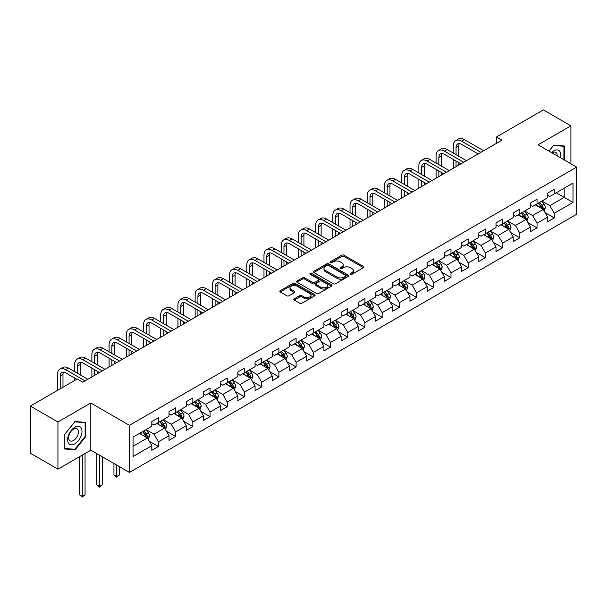 <?xml version="1.0" encoding="UTF-8"?>
<svg xmlns="http://www.w3.org/2000/svg" width="607" height="607" viewBox="0 0 607 607"><rect width="100%" height="100%" fill="white"/><g stroke="black" fill="none" stroke-linecap="round" stroke-linejoin="round"><path stroke-width="0.91" d="M350.414 274.318A1.07 0.622 0 0 0 351.931 274.318L363.441 267.679A1.533 0.888 0 0 0 363.889 267.05A1.533 0.888 0 0 0 363.441 266.427L343.949 255.175A1.533 0.888 0 0 0 341.779 255.175L330.276 261.814A1.07 0.622 0 0 0 329.965 262.254A1.07 0.622 0 0 0 330.276 262.694A1.07 0.622 0 0 0 331.794 262.694L333.281 261.829A4.902 2.83 0 0 1 340.208 261.829L341.832 262.77A4.902 2.83 0 0 1 343.274 264.773A4.902 2.83 0 0 1 341.832 266.769L340.345 267.634A1.07 0.622 0 0 0 340.034 268.066A1.07 0.622 0 0 0 340.345 268.506A1.07 0.622 0 0 0 341.862 268.506L343.35 267.649A4.902 2.83 0 0 1 350.285 267.649L351.908 268.582A4.902 2.83 0 0 1 353.342 270.585A4.902 2.83 0 0 1 351.908 272.589L350.414 273.446A1.07 0.622 0 0 0 350.102 273.886A1.07 0.622 0 0 0 350.414 274.318L350.414 273.446M294.243 298.811A1.533 0.888 0 0 0 293.796 299.441A1.533 0.888 0 0 0 294.243 300.063L299.714 303.219A1.533 0.888 0 0 0 301.876 303.219L314.654 295.844A1.533 0.888 0 0 0 315.101 295.214A1.533 0.888 0 0 0 314.654 294.592L295.161 283.34A1.533 0.888 0 0 0 292.999 283.34L280.222 290.715A1.533 0.888 0 0 0 279.774 291.345A1.533 0.888 0 0 0 280.222 291.967L286.823 295.784A1.533 0.888 0 0 0 288.993 295.784L294.463 292.62A1.533 0.888 0 0 0 294.911 291.997A1.533 0.888 0 0 0 294.463 291.375L291.185 289.478A4.097 2.367 0 0 1 289.987 287.809A4.097 2.367 0 0 1 292.513 285.624A4.097 2.367 0 0 1 296.975 286.14L309.813 293.545A4.097 2.367 0 0 1 311.012 295.214A4.097 2.367 0 0 1 308.477 297.4A4.097 2.367 0 0 1 304.016 296.891L301.876 295.655A1.533 0.888 0 0 0 299.714 295.655L294.243 298.811L294.243 300.063M90.807 403.025L57.931 422.002L30.35 406.083L30.35 453.217L57.931 469.135L90.807 450.159L129.42 472.451L129.42 425.317L90.807 403.025L90.807 450.159M570.914 163.799L570.914 125.839L538.037 144.815L576.65 167.107L129.42 425.317M570.914 125.839L543.333 109.913L496.45 136.985L496.45 143.351M30.35 406.083L77.233 379.011L82.749 382.198L501.966 140.164L496.45 136.985M333.387 283.78A1.533 0.888 0 0 0 335.557 283.78L348.335 276.397A1.533 0.888 0 0 0 348.782 275.775A1.533 0.888 0 0 0 348.335 275.153L328.842 263.893A1.533 0.888 0 0 0 326.672 263.893L313.895 271.276A1.533 0.888 0 0 0 313.447 271.898A1.533 0.888 0 0 0 313.895 272.52L333.387 283.78M310.587 274.554A1.07 0.622 0 0 1 311.679 274.705L311.679 273.431L331.49 284.873A1.533 0.888 0 0 1 331.946 285.495A1.533 0.888 0 0 1 331.49 286.125L318.713 293.5A1.533 0.888 0 0 1 316.55 293.5L297.058 282.247L297.058 280.995A1.533 0.888 0 0 0 296.611 281.618A1.533 0.888 0 0 0 297.058 282.247M297.058 280.995L302.529 277.839A1.533 0.888 0 0 1 304.691 277.839L312.597 282.399A1.533 0.888 0 0 0 314.76 282.399L318.394 280.305A1.533 0.888 0 0 0 318.842 279.683A1.533 0.888 0 0 0 318.394 279.053L310.162 274.303A1.07 0.622 0 0 1 309.851 273.871A1.07 0.622 0 0 1 310.511 273.294A1.07 0.622 0 0 1 311.679 273.431M129.42 472.451L576.65 214.241L576.65 167.107M149.216 441.145L158.427 446.464L158.427 441.813L169.019 435.697L169.019 440.348L175.643 436.524L175.643 431.881L186.228 425.765L186.228 430.416L192.851 426.592L192.851 421.941L203.444 415.825L203.444 420.476L210.06 416.652L210.06 412.009L220.652 405.893L220.652 410.537L227.268 406.72L227.268 402.069L237.861 395.954L237.861 400.605L244.477 396.781L244.477 392.137L255.069 386.022L255.069 390.665L261.685 386.849L261.685 382.198L272.277 376.082L272.277 380.733L278.901 376.909L278.901 372.258L289.486 366.15L289.486 370.794L296.11 366.977L296.11 362.326L306.702 356.21L306.702 360.862L313.318 357.037L313.318 352.386L323.91 346.278L323.91 350.922L330.527 347.105L330.527 342.454L341.119 336.339L341.119 340.99L347.735 337.166L347.735 332.515L358.327 326.407L358.327 331.05L364.951 327.234L364.951 322.583L375.536 316.467L375.536 321.118L382.16 317.294L382.16 312.643L392.752 306.535L392.752 311.179L399.368 307.362L399.368 302.711L409.96 296.595L409.96 301.247L416.577 297.422L416.577 292.771L427.169 286.656L427.169 291.307L433.785 287.49L433.785 282.839L444.377 276.724L444.377 281.375L450.993 277.551L450.993 272.9L461.586 266.784L461.586 271.435L468.209 267.619L468.209 262.968L478.794 256.852L478.794 261.503L485.418 257.679L485.418 253.028L496.01 246.912L496.01 251.564L502.626 247.747L502.626 243.096L513.219 236.98L513.219 241.632L519.835 237.807L519.835 233.156L530.427 227.041L530.427 231.692L537.043 227.868L537.043 223.224L547.635 217.109L547.635 221.76L554.252 217.936L554.252 213.285L573.008 202.457L573.008 183.094L564.184 188.193L564.184 197.366L573.008 202.457M158.427 446.464L151.811 450.288L151.811 445.637L133.054 456.464L133.054 437.101L151.811 426.273L151.811 421.622L158.427 417.798L158.427 422.449L169.019 416.334L169.019 411.69L175.643 407.866L175.643 412.517L186.228 406.402L186.228 401.751L192.851 397.926L192.851 402.578L203.444 396.462L203.444 391.819L210.06 387.994L210.06 392.646L220.652 386.53L220.652 381.879L227.268 378.055L227.268 382.706L237.861 376.59L237.861 371.939L244.477 368.123L244.477 372.774L255.069 366.658L255.069 362.007L261.685 358.183L261.685 362.834L272.277 356.719L272.277 352.068L278.901 348.251L278.901 352.902L289.486 346.787L289.486 342.136L296.11 338.311L296.11 342.963L306.702 336.847L306.702 332.196L313.318 328.379L313.318 333.031L323.91 326.915L323.91 322.264L330.527 318.44L330.527 323.091L341.119 316.975L341.119 312.324L347.735 308.508L347.735 313.151L358.327 307.043L358.327 302.392L364.951 298.568L364.951 303.219L375.536 297.104L375.536 292.453L382.16 288.636L382.16 293.28L392.752 287.172L392.752 282.521L399.368 278.696L399.368 283.348L409.96 277.232L409.96 272.581L416.577 268.764L416.577 273.408L427.169 267.3L427.169 262.649L433.785 258.825L433.785 263.476L444.377 257.36L444.377 252.709L450.993 248.893L450.993 253.536L461.586 247.428L461.586 242.777L468.209 238.953L468.209 243.604L478.794 237.489L478.794 232.838L485.418 229.021L485.418 233.665L496.01 227.549L496.01 222.906L502.626 219.081L502.626 223.733L513.219 217.617L513.219 212.966L519.835 209.149L519.835 213.793L530.427 207.677L530.427 203.034L537.043 199.21L537.043 203.861L547.635 197.745L547.635 193.094L554.252 189.27L554.252 193.921L573.008 183.094M156.667 423.474L164.611 428.056L154.019 434.172L146.075 429.581M151.811 423.724L154.019 424.999L158.427 422.449M154.019 434.172L158.427 441.813M164.611 428.056L169.019 435.697M173.875 413.534L181.819 418.117L171.227 424.232L163.283 419.649M169.019 413.792L171.227 415.059L175.643 412.517M171.227 424.232L175.643 431.881M181.819 418.117L186.228 425.765M191.084 403.594L199.028 408.185L188.436 414.3L180.491 409.71M186.228 403.852L188.436 405.127L192.851 402.578M188.436 414.3L192.851 421.941M199.028 408.185L203.444 415.825M208.292 393.662L216.236 398.245L205.644 404.361L197.707 399.778M203.444 393.92L205.644 395.187L210.06 392.646M205.644 404.361L210.06 412.009M216.236 398.245L220.652 405.893M225.5 383.723L233.445 388.313L222.86 394.429L214.916 389.838M220.652 383.981L222.86 385.255L227.268 382.706M222.86 394.429L227.268 402.069M233.445 388.313L237.861 395.954M242.717 373.791L250.661 378.373L240.069 384.489L232.124 379.906M237.861 374.041L240.069 375.316L244.477 372.774M240.069 384.489L244.477 392.137M250.661 378.373L255.069 386.022M259.925 363.851L267.869 368.441L257.277 374.557L249.333 369.967M255.069 364.109L257.277 365.384L261.685 362.834M257.277 374.557L261.685 382.198M267.869 368.441L272.277 376.082M277.133 353.919L285.078 358.502L274.485 364.617L266.541 360.034M272.277 354.169L274.485 355.444L278.901 352.902M274.485 364.617L278.901 372.258M285.078 358.502L289.486 366.15M294.342 343.979L302.286 348.57L291.694 354.685L283.75 350.095M289.486 344.237L291.694 345.512L296.11 342.963M291.694 354.685L296.11 362.326M302.286 348.57L306.702 356.21M311.55 334.047L319.494 338.63L308.902 344.746L300.966 340.163M306.702 334.298L308.902 335.572L313.318 333.031M308.902 344.746L313.318 352.386M319.494 338.63L323.91 346.278M328.766 324.108L336.703 328.698L326.118 334.814L318.174 330.223M323.91 324.366L326.118 325.64L330.527 323.091M326.118 334.814L330.527 342.454M336.703 328.698L341.119 336.339M345.975 314.176L353.919 318.758L343.327 324.874L335.383 320.291M341.119 314.426L343.327 315.701L347.735 313.151M343.327 324.874L347.735 332.515M353.919 318.758L358.327 326.407M363.183 304.236L371.127 308.826L360.535 314.942L352.591 310.352M358.327 304.494L360.535 305.769L364.951 303.219M360.535 314.942L364.951 322.583M371.127 308.826L375.536 316.467M380.392 294.304L388.336 298.887L377.744 305.002L369.8 300.419M375.536 294.554L377.744 295.829L382.16 293.28M377.744 305.002L382.16 312.643M388.336 298.887L392.752 306.535M397.6 284.364L405.544 288.955L394.952 295.07L387.008 290.48M392.752 284.622L394.952 285.897L399.368 283.348M394.952 295.07L399.368 302.711M405.544 288.955L409.96 296.595M414.809 274.432L422.753 279.015L412.161 285.131L404.224 280.548M409.96 274.683L412.161 275.957L416.577 273.408M412.161 285.131L416.577 292.771M422.753 279.015L427.169 286.656M432.025 264.493L439.961 269.083L429.377 275.191L421.433 270.608M427.169 264.751L429.377 266.025L433.785 263.476M429.377 275.191L433.785 282.839M439.961 269.083L444.377 276.724M449.233 254.561L457.177 259.143L446.585 265.259L438.641 260.676M444.377 254.811L446.585 256.086L450.993 253.536M446.585 265.259L450.993 272.9M457.177 259.143L461.586 266.784M466.442 244.621L474.386 249.211L463.794 255.319L455.849 250.737M461.586 244.879L463.794 246.154L468.209 243.604M463.794 255.319L468.209 262.968M474.386 249.211L478.794 256.852M483.65 234.689L491.594 239.272L481.002 245.387L473.058 240.804M478.794 234.939L481.002 236.214L485.418 233.665M481.002 245.387L485.418 253.028M491.594 239.272L496.01 246.912M500.858 224.749L508.803 229.34L498.21 235.448L490.266 230.865M496.01 225.007L498.21 226.282L502.626 223.733M498.21 235.448L502.626 243.096M508.803 229.34L513.219 236.98M518.067 214.817L526.011 219.4L515.426 225.516L507.482 220.925M513.219 215.068L515.426 216.342L519.835 213.793M515.426 225.516L519.835 233.156M526.011 219.4L530.427 227.041M535.283 204.878L543.227 209.468L532.635 215.576L524.691 210.993M530.427 205.136L532.635 206.41L537.043 203.861M532.635 215.576L537.043 223.224M543.227 209.468L547.635 217.109M556.24 192.776L564.184 197.366L549.843 205.644L541.899 201.054M547.635 195.196L549.843 196.471L554.252 193.921M549.843 205.644L554.252 213.285M57.931 422.002L57.931 469.135M133.054 446.274L147.395 437.988L139.458 433.406M147.395 437.988L151.811 445.637M545.04 212.617L554.252 217.936M527.832 222.557L537.043 227.868M510.624 232.489L519.835 237.807M493.415 242.428L502.626 247.747M476.207 252.36L485.418 257.679M458.998 262.3L468.209 267.619M441.782 272.232L450.993 277.551M424.574 282.172L433.785 287.49M407.365 292.104L416.577 297.422M390.157 302.043L399.368 307.362M372.948 311.975L382.16 317.294M355.74 321.915L364.951 327.234M338.524 331.847L347.735 337.166M321.315 341.787L330.527 347.105M304.107 351.719L313.318 357.037M286.899 361.658L296.11 366.977M269.69 371.59L278.901 376.909M252.474 381.53L261.685 386.849M235.266 391.462L244.477 396.781M218.057 401.402L227.268 406.72M200.849 411.334L210.06 416.652M183.64 421.273L192.851 426.592M166.432 431.205L175.643 436.524M564.457 160.073L564.457 146.029L553.812 145.081L548.956 151.12M64.38 448.945L75.033 449.893L85.678 436.653L85.678 422.457L75.033 421.501L64.38 434.749L64.38 448.945M85.124 436.334L85.678 436.653M73.902 449.241L75.033 449.893M350.846 274.47L351.908 273.863A4.902 2.83 0 0 0 353.342 271.86L353.342 270.585M343.274 264.773L343.274 266.048A4.902 2.83 0 0 1 341.832 268.044L340.777 268.658M363.418 267.687L343.949 256.45A1.533 0.888 0 0 0 341.779 256.45L330.701 262.846M348.312 276.413L328.842 265.168A1.533 0.888 0 0 0 326.672 265.168L313.918 272.535M345.626 276.215A1.07 0.622 0 0 0 345.937 275.775A1.07 0.622 0 0 0 345.626 275.335L328.516 265.456A1.07 0.622 0 0 0 326.998 265.456L325.428 266.367A4.902 2.83 0 0 0 323.994 268.37A4.902 2.83 0 0 0 325.428 270.365L337.128 277.118A4.902 2.83 0 0 0 344.055 277.118L345.626 276.215L345.626 277.482A1.07 0.622 0 0 0 345.937 277.05L345.937 275.775M323.994 268.37L323.994 269.637A4.902 2.83 0 0 0 325.428 271.64L325.428 270.365M345.626 277.482L344.055 278.393A4.902 2.83 0 0 1 337.128 278.393L325.428 271.64M297.081 282.255L302.529 279.114L302.529 277.839M318.842 279.683L318.842 280.958A1.533 0.888 0 0 1 318.394 281.58L314.76 283.674A1.533 0.888 0 0 1 312.597 283.674L304.691 279.114A1.533 0.888 0 0 0 302.529 279.114M311.679 274.705L331.475 286.132M320.8 287.134A4.097 2.367 0 0 0 325.269 287.65A4.097 2.367 0 0 0 327.795 285.465A4.097 2.367 0 0 0 326.596 283.795L322.074 281.185A1.533 0.888 0 0 0 319.904 281.185L316.277 283.279A1.533 0.888 0 0 0 315.83 283.901A1.533 0.888 0 0 0 316.277 284.524L320.8 287.134L320.8 288.408A4.097 2.367 0 0 0 325.269 288.924A4.097 2.367 0 0 0 327.795 286.739L327.795 285.465M315.83 283.901L315.83 285.176A1.533 0.888 0 0 0 316.277 285.798L316.277 284.524M320.8 288.408L316.277 285.798M311.012 295.214L311.012 296.489A4.097 2.367 0 0 1 308.477 298.674A4.097 2.367 0 0 1 304.016 298.166L301.876 296.929A1.533 0.888 0 0 0 299.714 296.929L294.266 300.078M289.987 287.809L289.987 289.084A4.097 2.367 0 0 0 291.185 290.753L291.185 289.478M294.441 292.635L291.185 290.753M314.654 294.592L314.654 295.844L295.161 284.615A1.533 0.888 0 0 0 292.999 284.615L280.244 291.982M544.092 210.97L545.405 207.67A4.135 2.39 -120 0 0 544.084 204.149L541.808 201.107M537.84 206.357L536.292 204.293M542.582 209.096L543.174 207.844A4.135 2.39 -120 0 0 541.99 205.356L539.714 202.321M538.682 202.913L541.209 206.289A2.109 1.214 60 0 1 541.588 206.926L543.174 207.844M538.394 203.079L540.67 206.122A4.135 2.39 60 0 1 541.854 208.611M453.292 153.085L453.292 145.953A11.7 6.753 60 0 1 455.713 140.596L458.475 139.003A11.7 6.753 60 0 1 464.325 139.58L483.65 150.741M455.713 140.596A11.7 6.753 60 0 1 461.563 141.173L480.896 152.334M478.134 153.928L461.563 144.36A7.8 4.507 -120 0 0 457.663 143.973A7.8 4.507 -120 0 0 456.047 147.547L456.047 154.679M459.294 143.609A7.8 4.507 -120 0 0 458.809 145.953L458.809 156.272M456.047 161.045L456.047 166.675M458.809 162.638L458.809 165.081M453.292 168.268L453.292 159.451M563.228 145.923L563.911 146.317L563.911 159.755M548.978 151.135L553.592 145.392L563.911 146.317M560.42 157.737A10.144 5.858 120 0 0 558.66 150.361A10.144 5.858 120 0 0 551.399 152.532M557.188 155.87A6.943 4.006 120 0 0 555.762 152.38A6.943 4.006 120 0 0 552.021 152.888M74.805 443.854A10.144 5.858 120 0 0 81.983 431.433A10.144 5.858 120 0 0 74.805 427.29A10.144 5.858 120 0 0 67.635 439.711A10.144 5.858 120 0 0 74.805 443.854M73.5 440.485A6.943 4.006 120 0 0 78.037 434.369A6.943 4.006 120 0 0 76.975 428.808A6.943 4.006 120 0 0 73.5 429.149A6.943 4.006 120 0 0 68.97 435.265A6.943 4.006 120 0 0 70.033 440.834A6.943 4.006 120 0 0 73.5 440.485M64.494 434.65L74.805 421.819L85.124 422.738L85.124 436.494L74.805 449.324L64.494 448.406L64.471 434.635M84.441 422.343L85.124 422.738M526.884 220.91L528.196 217.602A4.135 2.39 -120 0 0 526.876 214.081L524.6 211.046M520.631 216.297L519.084 214.225M525.374 219.028L525.966 217.784A4.135 2.39 -120 0 0 524.782 215.295L522.506 212.253M521.466 212.852L523.993 216.221A2.109 1.214 60 0 1 524.38 216.866L525.966 217.784M521.178 213.019L523.462 216.062A4.135 2.39 60 0 1 524.645 218.543M509.675 230.85L510.988 227.542A4.135 2.39 -120 0 0 509.668 224.021L507.391 220.978M503.423 226.229L501.875 224.165M508.165 228.968L508.757 227.716A4.135 2.39 -120 0 0 507.573 225.227L505.297 222.192M504.258 222.792L506.784 226.161A2.109 1.214 60 0 1 507.171 226.798L508.757 227.716M503.969 222.951L506.246 225.994A4.135 2.39 60 0 1 507.429 228.482M436.084 163.017L436.084 155.885A11.7 6.753 60 0 1 438.504 150.528L441.266 148.935A11.7 6.753 60 0 1 447.116 149.519L466.442 160.673M438.504 150.528A11.7 6.753 60 0 1 444.354 151.113L463.68 162.266M460.925 163.86L444.354 154.292A7.8 4.507 -120 0 0 440.454 153.905A7.8 4.507 -120 0 0 438.838 157.479L438.838 164.611M442.086 153.548A7.8 4.507 -120 0 0 441.6 155.885L441.6 166.204M438.838 170.984L438.838 176.614M441.6 172.57L441.6 175.021M436.084 178.208L436.084 169.391M418.868 172.957L418.868 165.825A11.7 6.753 60 0 1 421.296 160.468L424.05 158.875A11.7 6.753 60 0 1 429.9 159.451L449.233 170.613M421.296 160.468A11.7 6.753 60 0 1 427.146 161.045L446.471 172.206M443.717 173.799L427.146 164.231A7.8 4.507 -120 0 0 423.246 163.844A7.8 4.507 -120 0 0 421.63 167.418L421.63 174.55M424.877 163.48A7.8 4.507 -120 0 0 424.384 165.825L424.384 176.144M421.63 180.916L421.63 186.546M424.384 182.51L424.384 184.953M418.868 188.14L418.868 179.323M492.467 240.782L493.779 237.474A4.135 2.39 -120 0 0 492.459 233.953L490.183 230.918M486.215 236.169L484.667 234.097M490.957 238.9L491.549 237.656A4.135 2.39 -120 0 0 490.365 235.167L488.089 232.124M487.049 232.724L489.576 236.093A2.109 1.214 60 0 1 489.955 236.738L491.549 237.656M486.761 232.891L489.037 235.933A4.135 2.39 60 0 1 490.221 238.414M475.258 250.721L476.571 247.413A4.135 2.39 -120 0 0 475.251 243.893L472.974 240.85M469.006 246.101L467.458 244.037M473.741 248.84L474.333 247.588A4.135 2.39 -120 0 0 473.149 245.099L470.873 242.064M469.841 242.663L472.367 246.032A2.109 1.214 60 0 1 472.747 246.67L474.333 247.588M469.552 242.823L471.829 245.865A4.135 2.39 60 0 1 473.012 248.354M458.05 260.653L459.355 257.345A4.135 2.39 -120 0 0 458.042 253.825L455.758 250.79M451.79 256.04L450.242 253.969M456.532 258.772L457.124 257.527A4.135 2.39 -120 0 0 455.94 255.039L453.664 251.996M452.632 252.595L455.159 255.964A2.109 1.214 60 0 1 455.538 256.609L457.124 257.527M452.344 252.762L454.62 255.805A4.135 2.39 60 0 1 455.804 258.286M401.659 182.889L401.659 175.757A11.7 6.753 60 0 1 404.087 170.4L406.842 168.807A11.7 6.753 60 0 1 412.692 169.391L432.025 180.545M404.087 170.4A11.7 6.753 60 0 1 409.937 170.984L429.263 182.138M426.509 183.731L409.937 174.163A7.8 4.507 -120 0 0 406.037 173.777A7.8 4.507 -120 0 0 404.421 177.35L404.421 184.482M407.669 173.42A7.8 4.507 -120 0 0 407.176 175.757L407.176 186.076M404.421 190.856L404.421 196.486M407.176 192.449L407.176 194.893M401.659 198.079L401.659 189.263M384.451 192.829L384.451 185.696A11.7 6.753 60 0 1 386.879 180.34L389.633 178.746A11.7 6.753 60 0 1 395.483 179.323L414.809 190.484M386.879 180.34A11.7 6.753 60 0 1 392.729 180.916L412.054 192.078M409.293 193.671L392.729 184.103A7.8 4.507 -120 0 0 388.829 183.716A7.8 4.507 -120 0 0 387.213 187.29L387.213 194.422M390.46 183.36A7.8 4.507 -120 0 0 389.967 185.696L389.967 196.015M387.213 200.788L387.213 206.418M389.967 202.381L389.967 204.825M384.451 208.011L384.451 199.195M367.243 202.761L367.243 195.629A11.7 6.753 60 0 1 369.663 190.272L372.425 188.678A11.7 6.753 60 0 1 378.275 189.263L397.6 200.416M369.663 190.272A11.7 6.753 60 0 1 375.513 190.856L394.846 202.01M392.084 203.603L375.513 194.035A7.8 4.507 -120 0 0 371.613 193.648A7.8 4.507 -120 0 0 369.997 197.222L369.997 204.354M373.244 193.292A7.8 4.507 -120 0 0 372.759 195.629L372.759 205.948M369.997 210.728L369.997 216.358M372.759 212.321L372.759 214.764M367.243 217.951L367.243 209.134M350.034 212.7L350.034 205.568A11.7 6.753 60 0 1 352.455 200.211L355.216 198.618A11.7 6.753 60 0 1 361.066 199.195L380.392 210.356M352.455 200.211A11.7 6.753 60 0 1 358.305 200.788L377.637 211.949M374.876 213.543L358.305 203.975A7.8 4.507 -120 0 0 354.405 203.588A7.8 4.507 -120 0 0 352.788 207.162L352.788 214.294M356.036 203.231A7.8 4.507 -120 0 0 355.55 205.568L355.55 215.887M352.788 220.66L352.788 226.29M355.55 222.253L355.55 224.696M350.034 227.883L350.034 219.066M332.826 222.632L332.826 215.5A11.7 6.753 60 0 1 335.246 210.143L338.008 208.55A11.7 6.753 60 0 1 343.858 209.134L363.183 220.295M335.246 210.143A11.7 6.753 60 0 1 341.096 210.728L360.421 221.881M357.667 223.475L341.096 213.907A7.8 4.507 -120 0 0 337.196 213.52A7.8 4.507 -120 0 0 335.58 217.094L335.58 224.226M338.827 213.163A7.8 4.507 -120 0 0 338.342 215.5L338.342 225.819M335.58 230.599L335.58 236.229M338.342 232.193L338.342 234.636M332.826 237.823L332.826 229.006M315.61 232.572L315.61 225.44A11.7 6.753 60 0 1 318.038 220.083L320.792 218.49A11.7 6.753 60 0 1 326.642 219.066L345.975 230.228M318.038 220.083A11.7 6.753 60 0 1 323.888 220.66L343.213 231.821M340.459 233.414L323.888 223.846A7.8 4.507 -120 0 0 319.988 223.459A7.8 4.507 -120 0 0 318.372 227.033L318.372 234.165M321.619 223.103A7.8 4.507 -120 0 0 321.126 225.44L321.126 235.759M318.372 240.531L318.372 246.161M321.126 242.125L321.126 244.568M315.61 247.755L315.61 238.938M298.401 242.504L298.401 235.372A11.7 6.753 60 0 1 300.829 230.015L303.583 228.422A11.7 6.753 60 0 1 309.433 229.006L328.766 240.167M300.829 230.015A11.7 6.753 60 0 1 306.679 230.599L326.005 241.753M323.25 243.346L306.679 233.778A7.8 4.507 -120 0 0 302.779 233.399A7.8 4.507 -120 0 0 301.163 236.965L301.163 244.097M304.411 233.035A7.8 4.507 -120 0 0 303.917 235.372L303.917 245.691M301.163 250.471L301.163 256.101M303.917 252.064L303.917 254.508M298.401 257.694L298.401 248.878M281.193 252.444L281.193 245.311A11.7 6.753 60 0 1 283.613 239.955L286.375 238.361A11.7 6.753 60 0 1 292.225 238.938L311.55 250.099M283.613 239.955A11.7 6.753 60 0 1 289.471 240.531L308.796 251.693M306.034 253.286L289.471 243.718A7.8 4.507 -120 0 0 285.571 243.331A7.8 4.507 -120 0 0 283.955 246.905L283.955 254.037M287.194 242.975A7.8 4.507 -120 0 0 286.709 245.311L286.709 255.63M283.955 260.403L283.955 266.033M286.709 261.996L286.709 264.44M281.193 267.626L281.193 258.81M263.984 262.383L263.984 255.243A11.7 6.753 60 0 1 266.405 249.887L269.167 248.301A11.7 6.753 60 0 1 275.017 248.878L294.342 260.039M266.405 249.887A11.7 6.753 60 0 1 272.255 250.471L291.588 261.625M288.826 263.218L272.255 253.65A7.8 4.507 -120 0 0 268.355 253.271A7.8 4.507 -120 0 0 266.739 256.837L266.739 263.969M269.986 252.907A7.8 4.507 -120 0 0 269.5 255.243L269.5 265.562M266.739 270.343L266.739 275.973M269.5 271.936L269.5 274.379M263.984 277.566L263.984 268.749M246.776 272.315L246.776 265.183A11.7 6.753 60 0 1 249.196 259.826L251.958 258.233A11.7 6.753 60 0 1 257.808 258.81L277.133 269.971M249.196 259.826A11.7 6.753 60 0 1 255.046 260.403L274.379 271.564M271.617 273.158L255.046 263.59A7.8 4.507 -120 0 0 251.146 263.203A7.8 4.507 -120 0 0 249.53 266.777L249.53 273.909M252.778 262.846A7.8 4.507 -120 0 0 252.292 265.183L252.292 275.502M249.53 280.275L249.53 285.905M252.292 281.868L252.292 284.319M246.776 287.498L246.776 278.681M229.567 282.255L229.567 275.115A11.7 6.753 60 0 1 231.988 269.758L234.742 268.173A11.7 6.753 60 0 1 240.6 268.749L259.925 279.91M231.988 269.758A11.7 6.753 60 0 1 237.838 270.343L257.163 281.496M254.409 283.09L237.838 273.529A7.8 4.507 -120 0 0 233.938 273.142A7.8 4.507 -120 0 0 232.322 276.709L232.322 283.841M235.569 272.778A7.8 4.507 -120 0 0 235.084 275.115L235.084 285.434M232.322 290.214L232.322 295.844M235.084 291.808L235.084 294.251M229.567 297.438L229.567 288.621M212.351 292.187L212.351 285.055A11.7 6.753 60 0 1 214.779 279.698L217.534 278.105A11.7 6.753 60 0 1 223.384 278.681L242.717 289.843M214.779 279.698A11.7 6.753 60 0 1 220.629 280.275L239.955 291.436M237.2 293.029L220.629 283.461A7.8 4.507 -120 0 0 216.729 283.074A7.8 4.507 -120 0 0 215.113 286.648L215.113 293.78M218.361 282.718A7.8 4.507 -120 0 0 217.867 285.055L217.867 295.374M215.113 300.146L215.113 305.776M217.867 301.74L217.867 304.19M212.351 307.37L212.351 298.561M195.143 302.127L195.143 294.987A11.7 6.753 60 0 1 197.571 289.63L200.325 288.044A11.7 6.753 60 0 1 206.175 288.621L225.508 299.782M197.571 289.63A11.7 6.753 60 0 1 203.421 290.214L222.746 301.375M219.992 302.961L203.421 293.401A7.8 4.507 -120 0 0 199.521 293.014A7.8 4.507 -120 0 0 197.905 296.58L197.905 303.712M201.152 292.65A7.8 4.507 -120 0 0 200.659 294.987L200.659 305.306M197.905 310.086L197.905 315.716M200.659 311.679L200.659 314.123M195.143 317.309L195.143 308.493M177.934 312.059L177.934 304.926A11.7 6.753 60 0 1 180.355 299.57L183.117 297.976A11.7 6.753 60 0 1 188.967 298.553L208.292 309.714M180.355 299.57A11.7 6.753 60 0 1 186.212 300.146L205.538 311.308M202.776 312.901L186.212 303.333A7.8 4.507 -120 0 0 182.305 302.946A7.8 4.507 -120 0 0 180.696 306.52L180.696 313.652M183.936 302.59A7.8 4.507 -120 0 0 183.451 304.926L183.451 315.245M180.696 320.018L180.696 325.648M183.451 321.611L183.451 324.062M177.934 327.241L177.934 318.432M160.726 321.998L160.726 314.858A11.7 6.753 60 0 1 163.146 309.502L165.908 307.916A11.7 6.753 60 0 1 171.758 308.493L191.084 319.654M163.146 309.502A11.7 6.753 60 0 1 168.996 310.086L188.329 321.247M185.567 322.833L168.996 313.273A7.8 4.507 -120 0 0 165.096 312.886A7.8 4.507 -120 0 0 163.48 316.452L163.48 323.584M166.728 312.522A7.8 4.507 -120 0 0 166.242 314.858L166.242 325.177M163.48 329.958L163.48 335.588M166.242 331.551L166.242 333.994M160.726 337.181L160.726 328.364M143.518 331.93L143.518 324.798A11.7 6.753 60 0 1 145.938 319.441L148.7 317.848A11.7 6.753 60 0 1 154.55 318.432L173.875 329.586M145.938 319.441A11.7 6.753 60 0 1 151.788 320.018L171.113 331.179M168.359 332.773L151.788 323.205A7.8 4.507 -120 0 0 147.888 322.818A7.8 4.507 -120 0 0 146.272 326.391L146.272 333.524M149.519 322.461A7.8 4.507 -120 0 0 149.034 324.798L149.034 335.117M146.272 339.89L146.272 345.52M149.034 341.483L149.034 343.934M143.518 347.113L143.518 338.304M126.309 341.87L126.309 334.738A11.7 6.753 60 0 1 128.73 329.381L131.484 327.788A11.7 6.753 60 0 1 137.334 328.364L156.667 339.525M128.73 329.381A11.7 6.753 60 0 1 134.579 329.958L153.905 341.119M151.151 342.705L134.579 333.144A7.8 4.507 -120 0 0 130.68 332.757A7.8 4.507 -120 0 0 129.063 336.324L129.063 343.463M132.311 332.393A7.8 4.507 -120 0 0 131.825 334.738L131.825 345.049M129.063 349.829L129.063 355.459M131.825 351.423L131.825 353.866M126.309 357.053L126.309 348.236M109.093 351.802L109.093 344.67A11.7 6.753 60 0 1 111.521 339.313L114.275 337.72A11.7 6.753 60 0 1 120.125 338.304L139.458 349.457M111.521 339.313A11.7 6.753 60 0 1 117.371 339.89L136.696 351.051M133.942 352.644L117.371 343.076A7.8 4.507 -120 0 0 113.471 342.689A7.8 4.507 -120 0 0 111.855 346.263L111.855 353.395M115.102 342.333A7.8 4.507 -120 0 0 114.609 344.67L114.609 354.989M111.855 359.761L111.855 365.399M114.609 361.355L114.609 363.805M109.093 366.985L109.093 358.176M440.834 270.593L442.146 267.285A4.135 2.39 -120 0 0 440.826 263.764L438.55 260.722M434.582 265.972L433.034 263.908M439.324 268.711L439.916 267.459A4.135 2.39 -120 0 0 438.732 264.971L436.456 261.936M435.424 262.535L437.943 265.904A2.109 1.214 60 0 1 438.33 266.541L439.916 267.459M435.136 262.702L437.412 265.737A4.135 2.39 60 0 1 438.595 268.226M423.625 280.525L424.938 277.217A4.135 2.39 -120 0 0 423.618 273.696L421.341 270.661M417.373 275.912L415.825 273.848M422.115 278.643L422.707 277.399A4.135 2.39 -120 0 0 421.524 274.91L419.247 271.868M418.208 272.467L420.734 275.844A2.109 1.214 60 0 1 421.121 276.481L422.707 277.399M417.919 272.634L420.196 275.677A4.135 2.39 60 0 1 421.379 278.158M406.417 290.465L407.729 287.157A4.135 2.39 -120 0 0 406.409 283.636L404.133 280.593M400.165 285.844L398.617 283.78M404.907 288.583L405.499 287.331A4.135 2.39 -120 0 0 404.315 284.842L402.039 281.807M400.999 282.407L403.526 285.776A2.109 1.214 60 0 1 403.913 286.413L405.499 287.331M400.711 282.574L402.987 285.609A4.135 2.39 60 0 1 404.171 288.097M389.208 300.397L390.521 297.089A4.135 2.39 -120 0 0 389.201 293.568L386.925 290.533M382.956 295.784L381.408 293.72M387.698 298.515L388.29 297.271A4.135 2.39 -120 0 0 387.107 294.782L384.83 291.739M383.791 292.339L386.318 295.715A2.109 1.214 60 0 1 386.697 296.353L388.29 297.271M383.503 292.506L385.779 295.548A4.135 2.39 60 0 1 386.963 298.029M372 310.336L373.313 307.028A4.135 2.39 -120 0 0 371.992 303.508L369.716 300.465M365.74 305.716L364.2 303.652M370.482 308.455L371.074 307.203A4.135 2.39 -120 0 0 369.891 304.714L367.614 301.679M366.582 302.278L369.109 305.647A2.109 1.214 60 0 1 369.488 306.285L371.074 307.203M366.294 302.445L368.57 305.48A4.135 2.39 60 0 1 369.754 307.969M354.784 320.268L356.097 316.96A4.135 2.39 -120 0 0 354.784 313.44L352.5 310.405M348.532 315.655L346.984 313.591M353.274 318.394L353.866 317.142A4.135 2.39 -120 0 0 352.682 314.654L350.406 311.611M349.374 312.21L351.901 315.587A2.109 1.214 60 0 1 352.28 316.224L353.866 317.142M349.086 312.377L351.362 315.42A4.135 2.39 60 0 1 352.546 317.901M337.575 330.208L338.888 326.9A4.135 2.39 -120 0 0 337.568 323.379L335.292 320.337M331.323 325.587L329.776 323.523M336.066 328.326L336.657 327.074A4.135 2.39 -120 0 0 335.474 324.586L333.197 321.551M332.158 322.15L334.685 325.519A2.109 1.214 60 0 1 335.072 326.156L336.657 327.074M331.877 322.317L334.154 325.352A4.135 2.39 60 0 1 335.337 327.841M320.367 340.14L321.68 336.839A4.135 2.39 -120 0 0 320.359 333.319L318.083 330.276M314.115 335.527L312.567 333.463M318.857 338.266L319.449 337.014A4.135 2.39 -120 0 0 318.265 334.525L315.989 331.483M314.95 332.082L317.476 335.459A2.109 1.214 60 0 1 317.863 336.096L319.449 337.014M314.661 332.249L316.937 335.292A4.135 2.39 60 0 1 318.121 337.773M303.159 350.08L304.471 346.772A4.135 2.39 -120 0 0 303.151 343.251L300.875 340.208M296.906 345.459L295.359 343.395M301.649 348.198L302.24 346.946A4.135 2.39 -120 0 0 301.057 344.465L298.781 341.422M297.741 342.022L300.268 345.391A2.109 1.214 60 0 1 300.655 346.028L302.24 346.946M297.453 342.189L299.729 345.224A4.135 2.39 60 0 1 300.913 347.712M285.95 360.012L287.263 356.711A4.135 2.39 -120 0 0 285.943 353.191L283.666 350.148M279.698 355.399L278.15 353.335M284.44 358.138L285.032 356.886A4.135 2.39 -120 0 0 283.848 354.397L281.565 351.354M280.533 351.954L283.059 355.33A2.109 1.214 60 0 1 283.439 355.968L285.032 356.886M280.244 352.121L282.521 355.163A4.135 2.39 60 0 1 283.704 357.652M268.742 369.951L270.054 366.643A4.135 2.39 -120 0 0 268.734 363.123L266.458 360.08M262.482 365.331L260.942 363.267M267.224 368.07L267.816 366.818A4.135 2.39 -120 0 0 266.632 364.337L264.356 361.294M263.324 361.893L265.851 365.262A2.109 1.214 60 0 1 266.23 365.907L267.816 366.818M263.036 362.06L265.312 365.095A4.135 2.39 60 0 1 266.496 367.584M251.526 379.883L252.838 376.583A4.135 2.39 -120 0 0 251.518 373.062L249.242 370.02M245.274 375.27L243.726 373.206M250.016 378.009L250.608 376.757A4.135 2.39 -120 0 0 249.424 374.269L247.148 371.226M246.116 371.825L248.642 375.202A2.109 1.214 60 0 1 249.022 375.839L250.608 376.757M245.827 371.992L248.104 375.035A4.135 2.39 60 0 1 249.287 377.524M234.317 389.823L235.63 386.515A4.135 2.39 -120 0 0 234.31 382.994L232.033 379.959M228.065 385.202L226.517 383.138M232.807 387.941L233.399 386.689A4.135 2.39 -120 0 0 232.215 384.208L229.939 381.166M228.9 381.765L231.426 385.134A2.109 1.214 60 0 1 231.813 385.779L233.399 386.689M228.611 381.932L230.895 384.967A4.135 2.39 60 0 1 232.079 387.456M217.109 399.755L218.421 396.454A4.135 2.39 -120 0 0 217.101 392.934L214.825 389.891M210.857 395.142L209.309 393.078M215.599 397.881L216.191 396.629A4.135 2.39 -120 0 0 215.007 394.14L212.731 391.105M211.691 391.697L214.218 395.074A2.109 1.214 60 0 1 214.605 395.711L216.191 396.629M211.403 391.864L213.679 394.907A4.135 2.39 60 0 1 214.863 397.395M199.9 409.695L201.213 406.387A4.135 2.39 -120 0 0 199.893 402.866L197.616 399.831M193.648 405.074L192.1 403.01M198.39 407.813L198.982 406.561A4.135 2.39 -120 0 0 197.799 404.08L195.522 401.037M194.483 401.637L197.009 405.006A2.109 1.214 60 0 1 197.389 405.651L198.982 406.561M194.194 401.804L196.471 404.839A4.135 2.39 60 0 1 197.654 407.327M182.692 419.627L184.004 416.326A4.135 2.39 -120 0 0 182.684 412.806L180.408 409.763M176.44 415.013L174.892 412.95M181.182 417.753L181.766 416.501A4.135 2.39 -120 0 0 180.59 414.012L178.306 410.977M177.274 411.569L179.801 414.945A2.109 1.214 60 0 1 180.18 415.583L181.766 416.501M176.986 411.736L179.262 414.778A4.135 2.39 60 0 1 180.446 417.267M116.711 465.114L116.711 476.518L119.465 474.924L119.465 466.707M119.465 474.924L116.711 477.216L113.949 474.924L113.949 463.52M113.949 474.924L116.711 476.518L116.711 477.216M91.885 361.742L91.885 354.609A11.7 6.753 60 0 1 94.313 349.253L97.067 347.659A11.7 6.753 60 0 1 102.917 348.236L122.242 359.397M94.313 349.253A11.7 6.753 60 0 1 100.163 349.829L119.488 360.99M116.726 362.576L100.163 353.016A7.8 4.507 -120 0 0 96.263 352.629A7.8 4.507 -120 0 0 94.646 356.195L94.646 363.335M97.894 352.265A7.8 4.507 -120 0 0 97.401 354.609L97.401 364.921M94.646 369.701L94.646 375.331M97.401 371.294L97.401 373.737M91.885 376.924L91.885 368.108M165.483 429.566L166.788 426.258A4.135 2.39 -120 0 0 165.476 422.738L163.2 419.703M159.224 424.946L157.683 422.882M163.966 427.685L164.558 426.433A4.135 2.39 -120 0 0 163.374 423.952L161.098 420.909M160.066 421.508L162.593 424.877A2.109 1.214 60 0 1 162.972 425.522L164.558 426.433M159.778 421.675L162.054 424.71A4.135 2.39 60 0 1 163.237 427.199M99.495 455.174L99.495 486.45L102.257 484.856L102.257 456.768M102.257 484.856L99.495 487.148L96.741 484.856L96.741 453.581M96.741 484.856L99.495 486.45L99.495 487.148M74.676 371.674L74.676 364.541A11.7 6.753 60 0 1 77.097 359.185L79.858 357.591A11.7 6.753 60 0 1 85.708 358.176L105.034 369.329M77.097 359.185A11.7 6.753 60 0 1 82.947 359.761L102.28 370.923M99.518 372.516L82.947 362.948A7.8 4.507 -120 0 0 79.047 362.561A7.8 4.507 -120 0 0 77.43 366.135L77.43 373.267M80.678 362.204A7.8 4.507 -120 0 0 80.192 364.541L80.192 374.86M74.676 380.49L74.676 378.047M148.267 439.498L149.58 436.198A4.135 2.39 -120 0 0 148.26 432.677L145.984 429.635M142.015 434.885L140.467 432.821M146.757 437.624L147.349 436.372A4.135 2.39 -120 0 0 146.166 433.884L143.889 430.849M142.857 431.44L145.376 434.817A2.109 1.214 60 0 1 145.763 435.454L147.349 436.372M142.569 431.607L144.845 434.65A4.135 2.39 60 0 1 146.029 437.139M82.286 455.075L82.286 496.389L85.048 494.796L85.048 453.482M85.048 494.796L82.286 497.087L79.532 494.796L79.532 456.669M79.532 494.796L82.286 496.389L82.286 497.087M57.468 390.422L57.468 374.481A11.7 6.753 60 0 1 59.888 369.124L62.65 367.531A11.7 6.753 60 0 1 68.5 368.108L87.825 379.269M59.888 369.124A11.7 6.753 60 0 1 65.738 369.701L85.071 380.862M76.793 379.269L65.738 372.888A7.8 4.507 -120 0 0 61.838 372.501A7.8 4.507 -120 0 0 60.222 376.067L60.222 388.837M63.469 372.137A7.8 4.507 -120 0 0 62.984 374.481L62.984 387.243M351.908 273.863L351.908 272.589M340.345 268.506L340.345 267.634M341.832 268.044L341.832 266.769M330.276 262.694L330.276 261.814M341.779 256.45L341.779 255.175M343.949 256.45L343.949 255.175M363.441 267.679L363.441 266.427M313.895 272.52L313.895 271.276M326.672 265.168L326.672 263.893M328.842 265.168L328.842 263.893M348.335 276.397L348.335 275.153M337.128 278.393L337.128 277.118M344.055 278.393L344.055 277.118M304.691 279.114L304.691 277.839M312.597 283.674L312.597 282.399M314.76 283.674L314.76 282.399M318.394 281.58L318.394 280.305M331.49 286.125L331.49 284.873M299.714 296.929L299.714 295.655M301.876 296.929L301.876 295.655M304.016 298.166L304.016 296.891M294.463 292.62L294.463 291.375M280.222 291.967L280.222 290.715M292.999 284.615L292.999 283.34M295.161 284.615L295.161 283.34M542.817 209.225L545.382 207.746M541.99 205.356L544.084 204.149M539.054 207.055L540.67 206.122M464.325 139.58L461.563 141.173M458.809 145.953L456.047 147.547M525.609 219.165L528.173 217.685M524.782 215.295L526.876 214.081M521.838 216.995L523.462 216.062M508.393 229.097L510.957 227.617M507.573 225.227L509.668 224.021M504.629 226.927L506.246 225.994M447.116 149.519L444.354 151.113M441.6 155.885L438.838 157.479M429.9 159.451L427.146 161.045M424.384 165.825L421.63 167.418M491.184 239.037L493.749 237.557M490.365 235.167L492.459 233.953M487.421 236.867L489.037 235.933M473.976 248.976L476.541 247.489M473.149 245.099L475.251 243.893M470.213 246.799L471.829 245.865M456.768 258.908L459.332 257.429M455.94 255.039L458.042 253.825M453.004 256.738L454.62 255.805M412.692 169.391L409.937 170.984M407.176 175.757L404.421 177.35M395.483 179.323L392.729 180.916M389.967 185.696L387.213 187.29M378.275 189.263L375.513 190.856M372.759 195.629L369.997 197.222M361.066 199.195L358.305 200.788M355.55 205.568L352.788 207.162M343.858 209.134L341.096 210.728M338.342 215.5L335.58 217.094M326.642 219.066L323.888 220.66M321.126 225.44L318.372 227.033M309.433 229.006L306.679 230.599M303.917 235.372L301.163 236.965M292.225 238.938L289.471 240.531M286.709 245.311L283.955 246.905M275.017 248.878L272.255 250.471M269.5 255.243L266.739 256.837M257.808 258.81L255.046 260.403M252.292 265.183L249.53 266.777M240.6 268.749L237.838 270.343M235.084 275.115L232.322 276.709M223.384 278.681L220.629 280.275M217.867 285.055L215.113 286.648M206.175 288.621L203.421 290.214M200.659 294.987L197.905 296.58M188.967 298.553L186.212 300.146M183.451 304.926L180.696 306.52M171.758 308.493L168.996 310.086M166.242 314.858L163.48 316.452M154.55 318.432L151.788 320.018M149.034 324.798L146.272 326.391M137.334 328.364L134.579 329.958M131.825 334.738L129.063 336.324M120.125 338.304L117.371 339.89M114.609 344.67L111.855 346.263M439.559 268.848L442.124 267.361M438.732 264.971L440.826 263.764M435.796 266.67L437.412 265.737M422.343 278.78L424.915 277.3M421.524 274.91L423.618 273.696M418.58 276.61L420.196 275.677M405.135 288.72L407.699 287.232M404.315 284.842L406.409 283.636M401.371 286.542L402.987 285.609M387.926 298.652L390.491 297.172M387.107 294.782L389.201 293.568M384.163 296.482L385.779 295.548M370.718 308.591L373.282 307.104M369.891 304.714L371.992 303.508M366.954 306.414L368.57 305.48M353.509 318.523L356.074 317.044M352.682 314.654L354.784 313.44M349.746 316.353L351.362 315.42M336.301 328.463L338.865 326.983M335.474 324.586L337.568 323.379M332.537 326.285L334.154 325.352M319.085 338.395L321.649 336.915M318.265 334.525L320.359 333.319M315.321 336.225L316.937 335.292M301.876 348.335L304.441 346.855M301.057 344.465L303.151 343.251M298.113 346.157L299.729 345.224M284.668 358.267L287.232 356.787M283.848 354.397L285.943 353.191M280.904 356.097L282.521 355.163M267.459 368.206L270.024 366.727M266.632 364.337L268.734 363.123M263.696 366.029L265.312 365.095M250.251 378.138L252.816 376.659M249.424 374.269L251.518 373.062M246.488 375.968L248.104 375.035M233.042 388.078L235.607 386.598M232.215 384.208L234.31 382.994M229.271 385.9L230.895 384.967M215.826 398.01L218.391 396.53M215.007 394.14L217.101 392.934M212.063 395.84L213.679 394.907M198.618 407.95L201.183 406.47M197.799 404.08L199.893 402.866M194.855 405.772L196.471 404.839M181.41 417.882L183.974 416.402M180.59 414.012L182.684 412.806M177.646 415.712L179.262 414.778M102.917 348.236L100.163 349.829M97.401 354.609L94.646 356.195M164.201 427.821L166.766 426.342M163.374 423.952L165.476 422.738M160.438 425.644L162.054 424.71M85.708 358.176L82.947 359.761M80.192 364.541L77.43 366.135M146.993 437.753L149.557 436.274M146.166 433.884L148.26 432.677M143.229 435.583L144.845 434.65M68.5 368.108L65.738 369.701M62.984 374.481L60.222 376.067"/></g></svg>
